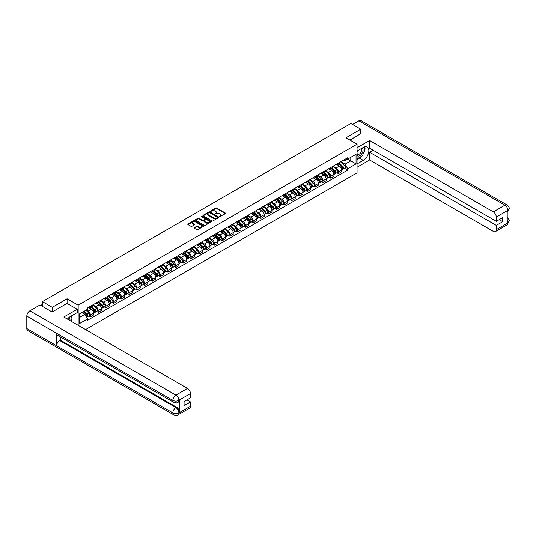 <?xml version="1.0" encoding="UTF-8"?>
<svg xmlns="http://www.w3.org/2000/svg" width="536" height="536" viewBox="0 0 536 536"><rect width="100%" height="100%" fill="white"/><g stroke="black" fill="none" stroke-linecap="round" stroke-linejoin="round"><path stroke-width="0.8" d="M219.606 216.645L225.468 213.656A0.69 0.395 0 0 0 225.468 213.094L216.691 208.022A0.69 0.395 0 0 0 215.72 208.022L210.541 211.017L210.541 211.412L211.894 211.023A2.204 1.273 0 0 1 215.01 211.023L215.747 211.445A2.204 1.273 0 0 1 216.39 212.343A2.204 1.273 0 0 1 215.747 213.248L215.07 214.025L216.423 213.643A2.204 1.273 0 0 1 219.546 213.643L220.276 214.065A2.204 1.273 0 0 1 220.926 214.963A2.204 1.273 0 0 1 220.276 215.867L219.606 216.645L219.606 216.249M194.313 227.673A0.69 0.395 0 0 0 194.313 228.236L196.779 229.656A0.69 0.395 0 0 0 197.75 229.656L203.506 226.339A0.69 0.395 0 0 0 203.506 225.777L194.729 220.705A0.69 0.395 0 0 0 193.751 220.705L188.002 224.028A0.69 0.395 0 0 0 188.002 224.591L190.97 226.306A0.69 0.395 0 0 0 191.948 226.306L194.414 224.886A0.69 0.395 0 0 0 194.414 224.323L192.933 223.472A1.843 1.065 0 0 1 192.397 222.721A1.843 1.065 0 0 1 193.536 221.737A1.843 1.065 0 0 1 195.546 221.964L201.322 225.301A1.843 1.065 0 0 1 201.864 226.058A1.843 1.065 0 0 1 200.725 227.043A1.843 1.065 0 0 1 198.715 226.808L197.75 226.252A0.69 0.395 0 0 0 196.779 226.252L194.313 227.673L194.313 228.236M78.162 305.172L67.087 298.78L52.287 307.322L42.398 301.621L350.886 123.514L360.775 129.223L345.968 137.765L357.05 144.164L78.162 305.172L78.162 325.305M211.941 220.906A0.69 0.395 0 0 0 212.913 220.906L218.668 217.583A0.69 0.395 0 0 0 218.668 217.02L209.891 211.955A0.69 0.395 0 0 0 208.919 211.955L203.164 215.271A0.69 0.395 0 0 0 203.164 215.834L211.941 220.906M201.677 216.752L211.077 221.964L205.335 225.281A0.69 0.395 0 0 1 204.357 225.281L195.58 220.216L195.58 219.653A0.69 0.395 0 0 0 195.58 220.216M195.58 219.653L198.045 218.232A0.69 0.395 0 0 1 199.017 218.232L202.581 220.283A0.69 0.395 0 0 0 203.553 220.283L205.188 219.345A0.69 0.395 0 0 0 205.188 218.782L201.482 216.638L202.166 216.243L211.09 221.395A0.69 0.395 0 0 1 211.09 221.958L211.09 221.395M85.566 329.58L357.05 172.84L357.05 144.164M52.287 307.322L52.287 311.912M42.398 301.621L42.398 306.378M360.775 133.806L360.775 129.223M338.417 163.091A3.229 1.863 60 0 1 337.754 164.545L341.03 162.649A3.229 1.863 -120 0 0 341.7 161.202M333.767 166.569L336.132 167.936A3.229 1.863 60 0 1 338.417 171.895L341.7 170.006A3.229 1.863 -120 0 0 339.415 166.046L337.064 164.693M341.7 170.006L341.7 171.755L338.417 173.644L336.849 172.739M337.754 164.545A3.229 1.863 60 0 1 336.159 164.398M338.417 171.895L338.417 173.644M330.672 167.567A3.229 1.863 60 0 1 330.002 169.014L333.278 167.125A3.229 1.863 -120 0 0 333.948 165.671M329.097 177.215L330.672 178.12L333.948 176.23L333.948 174.475A3.229 1.863 -120 0 0 331.663 170.522L329.318 169.168M330.002 169.014A3.229 1.863 60 0 1 328.407 168.874M326.015 171.044L328.387 172.411A3.229 1.863 60 0 1 330.672 176.371L330.672 178.12M322.92 172.043A3.229 1.863 60 0 1 322.25 173.49L325.533 171.6A3.229 1.863 -120 0 0 326.196 170.147M321.352 181.684L322.92 182.595L326.196 180.699L326.196 178.95A3.229 1.863 -120 0 0 323.911 174.997L321.567 173.637M322.25 173.49A3.229 1.863 60 0 1 320.662 173.342M318.27 175.52L320.635 176.887A3.229 1.863 60 0 1 322.92 180.846L322.92 182.595M315.168 176.512A3.229 1.863 60 0 1 314.505 177.965L317.781 176.069A3.229 1.863 -120 0 0 318.451 174.622M313.6 186.16L315.175 187.071L318.451 185.175L318.451 183.426A3.229 1.863 -120 0 0 316.166 179.466L313.821 178.113M314.505 177.965A3.229 1.863 60 0 1 312.91 177.818M310.518 179.995L312.883 181.362A3.229 1.863 60 0 1 315.175 185.322L315.175 187.071M307.423 180.987A3.229 1.863 60 0 1 306.753 182.441L310.029 180.545A3.229 1.863 -120 0 0 310.699 179.098M305.848 190.635L307.423 191.54L310.699 189.65L310.699 187.901A3.229 1.863 -120 0 0 308.414 183.942L306.069 182.588M306.753 182.441A3.229 1.863 60 0 1 305.165 182.294M302.766 184.471L305.138 185.838A3.229 1.863 60 0 1 307.423 189.791L307.423 191.54M299.671 185.463A3.229 1.863 60 0 1 299.001 186.91L302.284 185.02A3.229 1.863 -120 0 0 302.954 183.567M298.103 195.111L299.671 196.015L302.954 194.126L302.954 192.377A3.229 1.863 -120 0 0 300.669 188.417L298.317 187.064M299.001 186.91A3.229 1.863 60 0 1 297.413 186.769M295.021 188.94L297.386 190.307A3.229 1.863 60 0 1 299.671 194.267L299.671 196.015M291.926 189.938A3.229 1.863 60 0 1 291.256 191.386L294.532 189.496A3.229 1.863 -120 0 0 295.202 188.042M290.351 199.586L291.926 200.491L295.202 198.595L295.202 196.846A3.229 1.863 -120 0 0 292.917 192.893L290.572 191.533M291.256 191.386A3.229 1.863 60 0 1 289.661 191.238M287.269 193.416L289.641 194.782A3.229 1.863 60 0 1 291.926 198.742L291.926 200.491M284.174 194.414A3.229 1.863 60 0 1 283.504 195.861L286.78 193.965A3.229 1.863 -120 0 0 287.45 192.518M282.599 204.055L284.174 204.966L287.45 203.07L287.45 201.322A3.229 1.863 -120 0 0 285.165 197.362L282.82 196.009M283.504 195.861A3.229 1.863 60 0 1 281.916 195.714M279.517 197.891L281.889 199.258A3.229 1.863 60 0 1 284.174 203.218L284.174 204.966M276.422 198.883A3.229 1.863 60 0 1 275.752 200.337L279.035 198.441A3.229 1.863 -120 0 0 279.705 196.993M274.854 208.531L276.422 209.442L279.705 207.546L279.705 205.797A3.229 1.863 -120 0 0 277.42 201.838L275.069 200.484M275.752 200.337A3.229 1.863 60 0 1 274.164 200.189M271.772 202.367L274.137 203.734A3.229 1.863 60 0 1 276.422 207.687L276.422 209.442M268.677 203.358A3.229 1.863 60 0 1 268.007 204.812L271.283 202.916A3.229 1.863 -120 0 0 271.953 201.469M267.102 213.006L268.677 213.911L271.953 212.022L271.953 210.273A3.229 1.863 -120 0 0 269.668 206.313L267.323 204.96M268.007 204.812A3.229 1.863 60 0 1 266.412 204.665M264.02 206.836L266.392 208.209A3.229 1.863 60 0 1 268.677 212.162L268.677 213.911M260.925 207.834A3.229 1.863 60 0 1 260.255 209.281L263.531 207.392A3.229 1.863 -120 0 0 264.201 205.938M259.35 217.482L260.925 218.387L264.201 216.497L264.201 214.742A3.229 1.863 -120 0 0 261.916 210.789L259.571 209.435M260.255 209.281A3.229 1.863 60 0 1 258.667 209.141M256.275 211.311L258.64 212.678A3.229 1.863 60 0 1 260.925 216.638L260.925 218.387M253.173 212.31A3.229 1.863 60 0 1 252.503 213.757L255.786 211.867A3.229 1.863 -120 0 0 256.456 210.414M251.605 221.951L253.173 222.862L256.456 220.966L256.456 219.217A3.229 1.863 -120 0 0 254.171 215.264L251.82 213.904M252.503 213.757A3.229 1.863 60 0 1 250.915 213.609M248.523 215.787L250.888 217.154A3.229 1.863 60 0 1 253.173 221.113L253.173 222.862M245.428 216.779A3.229 1.863 60 0 1 244.758 218.232L248.034 216.336A3.229 1.863 -120 0 0 248.704 214.889M243.853 226.427L245.428 227.338L248.704 225.442L248.704 223.693A3.229 1.863 -120 0 0 246.419 219.733L244.074 218.38M244.758 218.232A3.229 1.863 60 0 1 243.163 218.085M240.771 220.263L243.143 221.629A3.229 1.863 60 0 1 245.428 225.589L245.428 227.338M237.676 221.254A3.229 1.863 60 0 1 237.006 222.708L240.289 220.812A3.229 1.863 -120 0 0 240.952 219.365M236.101 230.902L237.676 231.807L240.952 229.917L240.952 228.169A3.229 1.863 -120 0 0 238.667 224.209L236.322 222.855M237.006 222.708A3.229 1.863 60 0 1 235.418 222.561M233.026 224.738L235.391 226.105A3.229 1.863 60 0 1 237.676 230.058L237.676 231.807M229.924 225.73A3.229 1.863 60 0 1 229.261 227.177L232.537 225.288A3.229 1.863 -120 0 0 233.207 223.834M228.356 235.378L229.924 236.282L233.207 234.393L233.207 232.644A3.229 1.863 -120 0 0 230.922 228.684L228.571 227.331M229.261 227.177A3.229 1.863 60 0 1 227.666 227.036M225.274 229.207L227.639 230.574A3.229 1.863 60 0 1 229.924 234.534L229.924 236.282M222.179 230.205A3.229 1.863 60 0 1 221.509 231.653L224.785 229.763A3.229 1.863 -120 0 0 225.455 228.309M220.604 239.853L222.179 240.758L225.455 238.868L225.455 237.113A3.229 1.863 -120 0 0 223.17 233.16L220.825 231.8M221.509 231.653A3.229 1.863 60 0 1 219.914 231.512M217.522 233.683L219.894 235.049A3.229 1.863 60 0 1 222.179 239.009L222.179 240.758M214.427 234.681A3.229 1.863 60 0 1 213.757 236.128L217.04 234.239A3.229 1.863 -120 0 0 217.703 232.785M212.859 244.322L214.427 245.233L217.703 243.337L217.703 241.589A3.229 1.863 -120 0 0 215.418 237.629L213.073 236.275M213.757 236.128A3.229 1.863 60 0 1 212.169 235.981M209.777 238.158L212.142 239.525A3.229 1.863 60 0 1 214.427 243.485L214.427 245.233M206.675 239.15A3.229 1.863 60 0 1 206.012 240.604L209.288 238.708A3.229 1.863 -120 0 0 209.958 237.26M205.107 248.798L206.675 249.709L209.958 247.813L209.958 246.064A3.229 1.863 -120 0 0 207.673 242.105L205.328 240.751M206.012 240.604A3.229 1.863 60 0 1 204.417 240.456M202.025 242.634L204.39 244.001A3.229 1.863 60 0 1 206.675 247.954L206.675 249.709M198.93 243.625A3.229 1.863 60 0 1 198.26 245.079L201.536 243.183A3.229 1.863 -120 0 0 202.206 241.736M197.355 253.273L198.93 254.178L202.206 252.289L202.206 250.54A3.229 1.863 -120 0 0 199.921 246.58L197.576 245.227M198.26 245.079A3.229 1.863 60 0 1 196.672 244.932M194.273 247.103L196.645 248.476A3.229 1.863 60 0 1 198.93 252.429L198.93 254.178M191.178 248.101A3.229 1.863 60 0 1 190.508 249.548L193.791 247.659A3.229 1.863 -120 0 0 194.461 246.205M189.61 257.749L191.178 258.654L194.461 256.764L194.461 255.015A3.229 1.863 -120 0 0 192.169 251.056L189.824 249.702M190.508 249.548A3.229 1.863 60 0 1 188.92 249.408M186.528 251.578L188.893 252.945A3.229 1.863 60 0 1 191.178 256.905L191.178 258.654M183.433 252.577A3.229 1.863 60 0 1 182.763 254.024L186.039 252.134A3.229 1.863 -120 0 0 186.709 250.68M181.858 262.225L183.433 263.129L186.709 261.233L186.709 259.484A3.229 1.863 -120 0 0 184.424 255.531L182.079 254.171M182.763 254.024A3.229 1.863 60 0 1 181.168 253.876M178.776 256.054L181.141 257.421A3.229 1.863 60 0 1 183.433 261.38L183.433 263.129M175.681 257.046A3.229 1.863 60 0 1 175.011 258.499L178.287 256.603A3.229 1.863 -120 0 0 178.957 255.156M174.106 266.694L175.681 267.605L178.957 265.709L178.957 263.96A3.229 1.863 -120 0 0 176.672 260L174.327 258.647M175.011 258.499A3.229 1.863 60 0 1 173.423 258.352M171.024 260.53L173.396 261.896A3.229 1.863 60 0 1 175.681 265.856L175.681 267.605M167.929 261.521A3.229 1.863 60 0 1 167.259 262.975L170.542 261.079A3.229 1.863 -120 0 0 171.212 259.632M166.361 271.169L167.929 272.08L171.212 270.184L171.212 268.435A3.229 1.863 -120 0 0 168.927 264.476L166.575 263.122M167.259 262.975A3.229 1.863 60 0 1 165.671 262.828M163.279 265.005L165.644 266.372A3.229 1.863 60 0 1 167.929 270.325L167.929 272.08M160.184 265.997A3.229 1.863 60 0 1 159.514 267.451L162.79 265.555A3.229 1.863 -120 0 0 163.46 264.101M158.609 275.645L160.184 276.549L163.46 274.66L163.46 272.911A3.229 1.863 -120 0 0 161.175 268.951L158.83 267.598M159.514 267.451A3.229 1.863 60 0 1 157.919 267.303M155.527 269.474L157.899 270.841A3.229 1.863 60 0 1 160.184 274.8L160.184 276.549M152.432 270.472A3.229 1.863 60 0 1 151.762 271.92L155.038 270.03A3.229 1.863 -120 0 0 155.708 268.576M150.857 280.12L152.432 281.025L155.708 279.135L155.708 277.38A3.229 1.863 -120 0 0 153.423 273.427L151.078 272.067M151.762 271.92A3.229 1.863 60 0 1 150.174 271.779M147.775 273.95L150.147 275.316A3.229 1.863 60 0 1 152.432 279.276L152.432 281.025M144.68 274.948A3.229 1.863 60 0 1 144.01 276.395L147.293 274.506A3.229 1.863 -120 0 0 147.963 273.052M143.112 284.589L144.68 285.5L147.963 283.604L147.963 281.856A3.229 1.863 -120 0 0 145.678 277.896L143.326 276.543M144.01 276.395A3.229 1.863 60 0 1 142.422 276.248M140.03 278.425L142.395 279.792A3.229 1.863 60 0 1 144.68 283.752L144.68 285.5M136.935 279.417A3.229 1.863 60 0 1 136.265 280.871L139.541 278.975A3.229 1.863 -120 0 0 140.211 277.527M135.36 289.065L136.935 289.976L140.211 288.08L140.211 286.331A3.229 1.863 -120 0 0 137.926 282.372L135.581 281.018M136.265 280.871A3.229 1.863 60 0 1 134.67 280.723M132.278 282.901L134.65 284.268A3.229 1.863 60 0 1 136.935 288.227L136.935 289.976M129.183 283.892A3.229 1.863 60 0 1 128.513 285.346L131.796 283.45A3.229 1.863 -120 0 0 132.459 282.003M127.608 293.54L129.183 294.445L132.459 292.555L132.459 290.807A3.229 1.863 -120 0 0 130.174 286.847L127.829 285.494M128.513 285.346A3.229 1.863 60 0 1 126.925 285.199M124.533 287.376L126.898 288.743A3.229 1.863 60 0 1 129.183 292.696L129.183 294.445M121.431 288.368A3.229 1.863 60 0 1 120.768 289.815L124.044 287.926A3.229 1.863 -120 0 0 124.714 286.472M119.863 298.016L121.431 298.921L124.714 297.031L124.714 295.282A3.229 1.863 -120 0 0 122.429 291.323L120.077 289.969M120.768 289.815A3.229 1.863 60 0 1 119.173 289.675M116.781 291.845L119.146 293.212A3.229 1.863 60 0 1 121.431 297.172L121.431 298.921M113.686 292.844A3.229 1.863 60 0 1 113.016 294.291L116.292 292.401A3.229 1.863 -120 0 0 116.962 290.947M112.111 302.492L113.686 303.396L116.962 301.5L116.962 299.751A3.229 1.863 -120 0 0 114.677 295.798L112.332 294.438M113.016 294.291A3.229 1.863 60 0 1 111.421 294.143M109.029 296.321L111.401 297.688A3.229 1.863 60 0 1 113.686 301.647L113.686 303.396M105.934 297.312A3.229 1.863 60 0 1 105.264 298.766L108.547 296.87A3.229 1.863 -120 0 0 109.21 295.423M104.359 306.961L105.934 307.872L109.21 305.976L109.21 304.227A3.229 1.863 -120 0 0 106.925 300.267L104.58 298.914M105.264 298.766A3.229 1.863 60 0 1 103.676 298.619M101.284 300.797L103.649 302.163A3.229 1.863 60 0 1 105.934 306.123L105.934 307.872M98.182 301.788A3.229 1.863 60 0 1 97.519 303.242L100.795 301.346A3.229 1.863 -120 0 0 101.465 299.899M96.614 311.436L98.182 312.347L101.465 310.451L101.465 308.703A3.229 1.863 -120 0 0 99.18 304.743L96.828 303.389M97.519 303.242A3.229 1.863 60 0 1 95.924 303.095M93.532 305.272L95.897 306.639A3.229 1.863 60 0 1 98.182 310.592L98.182 312.347M90.437 306.264A3.229 1.863 60 0 1 89.767 307.718L93.043 305.822A3.229 1.863 -120 0 0 93.713 304.374M88.862 315.912L90.437 316.816L93.713 314.927L93.713 313.178A3.229 1.863 -120 0 0 91.428 309.218L89.083 307.865M89.767 307.718A3.229 1.863 60 0 1 88.172 307.57M86.263 310.022L88.152 311.108A3.229 1.863 60 0 1 90.437 315.067L90.437 316.816M343.911 159.922L345.077 160.599L356.058 154.261L350.792 157.296L350.792 160.854L345.077 164.15L341.519 162.1M79.161 317.68L84.869 314.377L87.502 318.94L79.161 323.757L79.161 314.123L87.502 309.305L87.502 307.959L347.71 157.731L347.71 159.078L356.058 163.895L347.71 168.713L345.077 164.15M356.058 154.261L356.058 163.895M87.502 318.94L87.502 320.287L347.71 170.059L347.71 168.713M67.087 298.78L67.087 303.423M84.869 314.377L81.794 312.602M344.594 168.264L347.71 170.059M219.8 216.712L220.276 216.437A2.204 1.273 0 0 0 220.926 215.539L220.926 214.963M216.39 212.343L216.39 212.919A2.204 1.273 0 0 1 215.747 213.817L215.264 214.099M225.468 213.094L225.468 213.656L216.691 208.598A0.69 0.395 0 0 0 215.72 208.598L210.728 211.479M218.668 217.02L218.668 217.583L209.891 212.524A0.69 0.395 0 0 0 208.919 212.524L203.171 215.84L203.164 215.271M217.449 217.495L209.744 212.658L208.357 213.067A2.204 1.273 0 0 0 207.713 213.965A2.204 1.273 0 0 0 208.357 214.862L213.623 217.904A2.204 1.273 0 0 0 216.745 217.904L217.449 217.495L217.449 218.072L217.449 217.676M207.713 213.965L207.713 214.541A2.204 1.273 0 0 0 208.357 215.439L208.357 214.862M217.449 218.072L216.745 218.48A2.204 1.273 0 0 1 213.623 218.48L208.357 215.439M195.593 220.222L198.045 218.802L198.045 218.232M205.389 219.063L205.389 219.633A0.69 0.395 0 0 1 205.188 219.914L203.553 220.859A0.69 0.395 0 0 1 202.581 220.859L199.017 218.802A0.69 0.395 0 0 0 198.045 218.802M206.273 222.42A1.843 1.065 0 0 0 208.283 222.648A1.843 1.065 0 0 0 209.422 221.663A1.843 1.065 0 0 0 208.879 220.912L206.842 219.733A0.69 0.395 0 0 0 205.871 219.733L204.236 220.678A0.69 0.395 0 0 0 204.236 221.241L206.273 222.42L206.273 222.989A1.843 1.065 0 0 0 208.283 223.224A1.843 1.065 0 0 0 209.422 222.239L209.422 221.663M204.035 220.959L204.035 221.535A0.69 0.395 0 0 0 204.236 221.817L204.236 221.241M206.273 222.989L204.236 221.817M201.864 226.058L201.864 226.628A1.843 1.065 0 0 1 200.725 227.612A1.843 1.065 0 0 1 198.715 227.385L197.75 226.829A0.69 0.395 0 0 0 196.779 226.829L194.32 228.242M192.397 222.721L192.397 223.291A1.843 1.065 0 0 0 192.933 224.048L192.933 223.472M194.414 224.323L194.414 224.886L192.933 224.048M203.492 226.339L194.729 221.281A0.69 0.395 0 0 0 193.751 221.281L188.009 224.597L188.002 224.028M338.839 163.916L341.888 166.924A1.755 1.012 60 0 1 342.35 169.557L341.7 169.939M339.449 164.519L340.742 165.262M339.174 163.721L342.517 167.018A0.844 0.489 60 0 1 342.739 168.284A0.844 0.489 60 0 1 342.665 168.311M339.683 163.426L342.732 166.441A1.755 1.012 60 0 1 343.201 169.075A1.755 1.012 60 0 1 342.665 169.128M341.392 162.314L344.521 165.41A1.755 1.012 60 0 1 344.983 168.043L343.201 169.075M331.087 168.391L334.142 171.399A1.755 1.012 60 0 1 334.605 174.032L333.948 174.414M331.697 168.987L332.99 169.738M331.429 168.197L334.772 171.493A0.844 0.489 60 0 1 334.993 172.753A0.844 0.489 60 0 1 334.913 172.786M331.931 167.902L334.987 170.91A1.755 1.012 60 0 1 335.449 173.543A1.755 1.012 60 0 1 334.92 173.604M333.64 166.79L336.776 169.879A1.755 1.012 60 0 1 337.238 172.512L335.449 173.543M323.335 172.86L326.391 175.875A1.755 1.012 60 0 1 326.853 178.508L326.196 178.89M323.945 173.463L325.238 174.213M323.677 172.666L327.02 175.969A0.844 0.489 60 0 1 327.241 177.228A0.844 0.489 60 0 1 327.168 177.262M324.18 172.378L327.235 175.386A1.755 1.012 60 0 1 327.697 178.019A1.755 1.012 60 0 1 327.168 178.079M325.888 171.265L329.024 174.354A1.755 1.012 60 0 1 329.486 176.987L327.697 178.019M361.525 156.291A7.906 4.563 120 0 1 359.334 158.073L363.261 160.338A7.906 4.563 120 0 0 368.42 153.376A7.906 4.563 120 0 0 367.207 147.038A7.906 4.563 120 0 0 363.261 147.434L357.05 151.018M363.261 160.338L357.05 163.922M357.05 167.219L369.619 159.963L369.619 152.251L496.289 225.388L496.289 229.656L507.961 222.862L507.224 223.204L507.224 210.876L507.894 210.34L496.289 217.04A4.214 2.432 -120 0 0 493.308 211.874L504.912 205.181L358.859 120.861L352.581 124.486M373.143 150.214L369.619 152.251M499.17 219.646L502.701 221.683L502.701 217.616L496.289 221.314L369.619 148.177L369.619 140.466L493.308 211.874M357.05 147.722L369.619 140.466M369.619 159.963L493.308 231.378A4.214 2.432 -120 0 0 495.418 231.585A4.214 2.432 -120 0 0 496.289 229.656M358.859 120.861A4.322 2.492 -60 0 1 361.023 120.647L507.069 204.966A4.322 2.492 -60 0 0 504.912 205.181A4.214 2.432 60 0 1 507.894 210.34M496.289 221.314L496.289 217.04M502.701 221.683L496.289 225.388M360.775 133.638L349.948 140.064M363.093 154.221A7.906 4.563 120 0 0 364.795 149.839M364.922 148.425A7.906 4.563 120 0 0 364.728 146.81M359.334 158.073L357.05 159.393M507.224 220.256L507.894 222.822M507.069 217.442C508.765 218.969 509.475 220.182 509.2 221.1L507.967 222.855M507.069 204.966C508.765 206.481 509.475 207.707 509.2 208.651L507.967 210.387M77.224 309.279L63.811 317.017L187.506 388.433A4.214 2.432 60 0 1 190.481 393.598L178.883 400.292L178.012 402.368C177.302 403.085 175.882 403.085 173.744 402.368L57.499 335.261A4.322 2.492 -60 0 1 56.608 333.312L26.8 316.099A4.322 2.492 -60 0 1 29.855 310.813L39.965 304.971L52.133 311.999L67.04 303.396L77.224 309.279L77.224 312.575L70.169 316.649A7.906 4.563 120 0 0 67.402 319.094M71.636 321.54L73.298 322.498M71.804 321.439L71.804 318.786M71.804 317.6L71.804 315.697M190.481 393.598L190.481 397.866L184.076 401.571L184.076 405.645L190.481 401.94L190.481 406.214A4.214 2.432 60 0 1 189.61 408.144L178.012 414.844A4.214 2.432 -120 0 0 178.883 412.914L190.481 406.214M178.012 414.844C177.336 415.554 175.915 415.561 173.744 414.844L27.698 330.524A4.322 2.492 -60 0 1 26.8 328.548L56.608 345.76A4.322 2.492 -60 0 1 59.663 340.494L175.902 407.608L176.572 407.219A4.214 2.432 60 0 1 179.553 412.385L179.553 400.05A4.214 2.432 60 0 1 178.682 401.98L178.012 402.368M26.8 316.099L26.8 328.548M173.744 402.368A4.322 2.492 -60 0 1 172.847 400.419L56.608 333.312L56.608 345.76L172.847 412.867C174.83 413.826 176.82 413.826 178.81 412.867L178.883 412.914M190.481 401.94L186.957 399.903M60.334 336.896L60.334 340.105L176.572 407.219M60.334 340.105L59.663 340.494M29.855 310.813L175.902 395.133A4.322 2.492 -60 0 0 172.847 400.419C174.837 401.377 176.826 401.37 178.803 400.399M357.05 155.406A4.569 2.64 120 0 0 360.681 155.011A4.569 2.64 120 0 0 363.06 150.04A4.569 2.64 120 0 0 362.229 148.023M357.432 150.797A4.569 2.64 120 0 0 357.05 151.621M357.05 153.149A3.129 1.802 120 0 0 357.68 154.274A3.129 1.802 120 0 0 360.092 153.437A3.129 1.802 120 0 0 361.452 150.288A3.129 1.802 120 0 0 360.808 148.861A3.129 1.802 120 0 0 360.795 148.854M357.686 150.65A3.129 1.802 120 0 0 357.05 152.519M363.971 147.072L365.197 148.807L362.51 155.721L357.15 158.817M69.814 320.488A4.569 2.64 120 0 0 69.968 319.255A4.569 2.64 120 0 0 69.211 317.292M68.36 319.644A3.129 1.802 120 0 0 68.36 319.503A3.129 1.802 120 0 0 68.038 318.364M70.853 316.247L72.105 318.022L70.906 321.118M315.59 177.336L318.639 180.351A1.755 1.012 60 0 1 319.108 182.984L318.451 183.359M316.2 177.939L317.493 178.682M315.925 177.141L319.268 180.438A0.844 0.489 60 0 1 319.49 181.704A0.844 0.489 60 0 1 319.416 181.738M316.434 176.853L319.483 179.862A1.755 1.012 60 0 1 319.952 182.495A1.755 1.012 60 0 1 319.416 182.548M318.143 175.741L321.272 178.83A1.755 1.012 60 0 1 321.741 181.463L319.952 182.495M307.838 181.811L310.893 184.826A1.755 1.012 60 0 1 311.356 187.459L310.699 187.835M308.448 182.414L309.741 183.158M308.18 181.617L311.523 184.913A0.844 0.489 60 0 1 311.744 186.18A0.844 0.489 60 0 1 311.664 186.206M308.682 181.322L311.738 184.337A1.755 1.012 60 0 1 312.2 186.97A1.755 1.012 60 0 1 311.671 187.024M310.391 180.21L313.526 183.305A1.755 1.012 60 0 1 313.989 185.938L312.2 186.97M300.086 186.287L303.142 189.295A1.755 1.012 60 0 1 303.604 191.928L302.947 192.31M300.696 186.883L301.989 187.634M300.428 186.093L303.771 189.389A0.844 0.489 60 0 1 303.992 190.655A0.844 0.489 60 0 1 303.919 190.682M300.937 185.798L303.986 188.813A1.755 1.012 60 0 1 304.448 191.446A1.755 1.012 60 0 1 303.919 191.499M302.639 184.685L305.775 187.774A1.755 1.012 60 0 1 306.237 190.414L304.448 191.446M292.341 190.762L295.39 193.771A1.755 1.012 60 0 1 295.859 196.404L295.202 196.786M292.951 191.359L294.244 192.109M292.676 190.561L296.019 193.865A0.844 0.489 60 0 1 296.247 195.124A0.844 0.489 60 0 1 296.167 195.158M293.185 190.273L296.24 193.282A1.755 1.012 60 0 1 296.703 195.915A1.755 1.012 60 0 1 296.174 195.975M294.894 189.161L298.023 192.25A1.755 1.012 60 0 1 298.492 194.883L296.703 195.915M284.589 195.231L287.644 198.246A1.755 1.012 60 0 1 288.107 200.879L287.45 201.255M285.199 195.834L286.492 196.585M284.931 195.037L288.274 198.333A0.844 0.489 60 0 1 288.495 199.6A0.844 0.489 60 0 1 288.415 199.633M285.433 194.749L288.489 197.757A1.755 1.012 60 0 1 288.951 200.39A1.755 1.012 60 0 1 288.422 200.451M287.142 193.637L290.278 196.725A1.755 1.012 60 0 1 290.74 199.359L288.951 200.39M276.844 199.707L279.893 202.722A1.755 1.012 60 0 1 280.355 205.355L279.705 205.73M277.447 200.31L278.747 201.054M277.179 199.513L280.522 202.809A0.844 0.489 60 0 1 280.743 204.075A0.844 0.489 60 0 1 280.67 204.102M277.688 199.218L280.737 202.233A1.755 1.012 60 0 1 281.199 204.866A1.755 1.012 60 0 1 280.67 204.92M279.397 198.112L282.526 201.201A1.755 1.012 60 0 1 282.988 203.834L281.199 204.866M269.092 204.183L272.147 207.191A1.755 1.012 60 0 1 272.61 209.831L271.953 210.206M269.702 204.785L270.995 205.529M269.427 203.988L272.77 207.285A0.844 0.489 60 0 1 272.998 208.551A0.844 0.489 60 0 1 272.918 208.578M269.936 203.693L272.992 206.708A1.755 1.012 60 0 1 273.454 209.341A1.755 1.012 60 0 1 272.925 209.395M271.645 202.581L274.78 205.677A1.755 1.012 60 0 1 275.243 208.31L273.454 209.341M261.34 208.658L264.395 211.666A1.755 1.012 60 0 1 264.858 214.3L264.201 214.681M261.95 209.254L263.243 210.005M261.682 208.464L265.025 211.76A0.844 0.489 60 0 1 265.246 213.02A0.844 0.489 60 0 1 265.166 213.053M262.184 208.169L265.24 211.184A1.755 1.012 60 0 1 265.702 213.817A1.755 1.012 60 0 1 265.173 213.871M263.893 207.057L267.029 210.145A1.755 1.012 60 0 1 267.491 212.779L265.702 213.817M253.595 213.134L256.644 216.142A1.755 1.012 60 0 1 257.106 218.775L256.456 219.157M254.198 213.73L255.498 214.48M253.93 212.933L257.273 216.236A0.844 0.489 60 0 1 257.494 217.495A0.844 0.489 60 0 1 257.421 217.529M254.439 212.645L257.488 215.653A1.755 1.012 60 0 1 257.95 218.286A1.755 1.012 60 0 1 257.421 218.346M256.148 211.532L259.277 214.621A1.755 1.012 60 0 1 259.739 217.254L257.95 218.286M245.843 217.603L248.898 220.618A1.755 1.012 60 0 1 249.361 223.251L248.704 223.626M246.453 218.206L247.746 218.949M246.178 217.408L249.521 220.705A0.844 0.489 60 0 1 249.749 221.971A0.844 0.489 60 0 1 249.669 222.005M246.687 217.12L249.743 220.129A1.755 1.012 60 0 1 250.205 222.762A1.755 1.012 60 0 1 249.675 222.822M248.396 216.008L251.531 219.097A1.755 1.012 60 0 1 251.994 221.73L250.205 222.762M238.091 222.078L241.146 225.093A1.755 1.012 60 0 1 241.609 227.726L240.952 228.102M238.701 222.681L239.994 223.425M238.433 221.884L241.776 225.18A0.844 0.489 60 0 1 241.997 226.447A0.844 0.489 60 0 1 241.924 226.473M238.935 221.589L241.991 224.604A1.755 1.012 60 0 1 242.453 227.237A1.755 1.012 60 0 1 241.924 227.291M240.644 220.477L243.78 223.572A1.755 1.012 60 0 1 244.242 226.205L242.453 227.237M230.346 226.554L233.395 229.562A1.755 1.012 60 0 1 233.857 232.195L233.207 232.577M230.956 227.157L232.249 227.9M230.681 226.36L234.024 229.656A0.844 0.489 60 0 1 234.245 230.922A0.844 0.489 60 0 1 234.172 230.949M231.19 226.065L234.239 229.08A1.755 1.012 60 0 1 234.708 231.713A1.755 1.012 60 0 1 234.172 231.766M232.899 224.953L236.028 228.048A1.755 1.012 60 0 1 236.49 230.681L234.708 231.713M222.594 231.029L225.649 234.038A1.755 1.012 60 0 1 226.112 236.671L225.455 237.053M223.204 231.626L224.497 232.376M222.936 230.828L226.279 234.132A0.844 0.489 60 0 1 226.5 235.391A0.844 0.489 60 0 1 226.42 235.425M223.438 230.54L226.494 233.549A1.755 1.012 60 0 1 226.956 236.182A1.755 1.012 60 0 1 226.427 236.242M225.147 229.428L228.282 232.517A1.755 1.012 60 0 1 228.745 235.15L226.956 236.182M214.842 235.498L217.897 238.513A1.755 1.012 60 0 1 218.36 241.146L217.703 241.522M215.452 236.101L216.745 236.852M215.184 235.304L218.527 238.607A0.844 0.489 60 0 1 218.748 239.867A0.844 0.489 60 0 1 218.675 239.9M215.686 235.016L218.742 238.024A1.755 1.012 60 0 1 219.204 240.657A1.755 1.012 60 0 1 218.675 240.718M217.395 233.904L220.53 236.992A1.755 1.012 60 0 1 220.993 239.625L219.204 240.657M207.097 239.974L210.145 242.989A1.755 1.012 60 0 1 210.615 245.622L209.958 245.997M207.707 240.577L209 241.321M207.432 239.78L210.775 243.076A0.844 0.489 60 0 1 210.996 244.342A0.844 0.489 60 0 1 210.923 244.376M207.941 239.485L210.99 242.5A1.755 1.012 60 0 1 211.459 245.133A1.755 1.012 60 0 1 210.923 245.186M209.65 238.379L212.779 241.468A1.755 1.012 60 0 1 213.248 244.101L211.459 245.133M199.345 244.45L202.4 247.465A1.755 1.012 60 0 1 202.863 250.098L202.206 250.473M199.955 245.053L201.248 245.796M199.687 244.255L203.03 247.552A0.844 0.489 60 0 1 203.251 248.818A0.844 0.489 60 0 1 203.171 248.845M200.189 243.96L203.245 246.975A1.755 1.012 60 0 1 203.707 249.609A1.755 1.012 60 0 1 203.178 249.662M201.898 242.848L205.033 245.944A1.755 1.012 60 0 1 205.496 248.577L203.707 249.609M191.593 248.925L194.648 251.933A1.755 1.012 60 0 1 195.111 254.567L194.454 254.948M192.203 249.521L193.496 250.272M191.935 248.731L195.278 252.027A0.844 0.489 60 0 1 195.499 253.294A0.844 0.489 60 0 1 195.426 253.32M192.437 248.436L195.493 251.451A1.755 1.012 60 0 1 195.955 254.084A1.755 1.012 60 0 1 195.426 254.138M194.146 247.324L197.281 250.413A1.755 1.012 60 0 1 197.744 253.046L195.955 254.084M183.848 253.401L186.897 256.409A1.755 1.012 60 0 1 187.365 259.042L186.709 259.424M184.458 253.997L185.751 254.747M184.183 253.2L187.526 256.503A0.844 0.489 60 0 1 187.747 257.762A0.844 0.489 60 0 1 187.674 257.796M184.692 252.912L187.741 255.92A1.755 1.012 60 0 1 188.21 258.553A1.755 1.012 60 0 1 187.674 258.613M186.401 251.799L189.53 254.888A1.755 1.012 60 0 1 189.999 257.521L188.21 258.553M176.096 257.87L179.151 260.885A1.755 1.012 60 0 1 179.614 263.518L178.957 263.893M176.706 258.473L177.999 259.223M176.438 257.675L179.781 260.972A0.844 0.489 60 0 1 180.002 262.238A0.844 0.489 60 0 1 179.922 262.272M176.94 257.387L179.995 260.396A1.755 1.012 60 0 1 180.458 263.029A1.755 1.012 60 0 1 179.929 263.089M178.649 256.275L181.784 259.364A1.755 1.012 60 0 1 182.247 261.997L180.458 263.029M168.351 262.345L171.399 265.36A1.755 1.012 60 0 1 171.862 267.993L171.212 268.369M168.954 262.948L170.254 263.692M168.686 262.151L172.029 265.447A0.844 0.489 60 0 1 172.25 266.714A0.844 0.489 60 0 1 172.177 266.74M169.195 261.856L172.244 264.871A1.755 1.012 60 0 1 172.706 267.504A1.755 1.012 60 0 1 172.177 267.558M170.904 260.744L174.032 263.839A1.755 1.012 60 0 1 174.495 266.472L172.706 267.504M160.599 266.821L163.654 269.829A1.755 1.012 60 0 1 164.117 272.462L163.46 272.844M161.209 267.424L162.502 268.168M160.934 266.627L164.277 269.923A0.844 0.489 60 0 1 164.505 271.189A0.844 0.489 60 0 1 164.425 271.216M161.443 266.332L164.498 269.347A1.755 1.012 60 0 1 164.961 271.98A1.755 1.012 60 0 1 164.431 272.033M163.152 265.22L166.281 268.315A1.755 1.012 60 0 1 166.75 270.948L164.961 271.98M152.847 271.296L155.902 274.305A1.755 1.012 60 0 1 156.365 276.938L155.708 277.32M153.457 271.893L154.75 272.643M153.189 271.102L156.532 274.399A0.844 0.489 60 0 1 156.753 275.658A0.844 0.489 60 0 1 156.673 275.692M153.691 270.807L156.746 273.816A1.755 1.012 60 0 1 157.209 276.449A1.755 1.012 60 0 1 156.68 276.509M155.4 269.695L158.535 272.784A1.755 1.012 60 0 1 158.998 275.417L157.209 276.449M145.102 275.765L148.15 278.78A1.755 1.012 60 0 1 148.613 281.413L147.963 281.789M145.705 276.368L147.005 277.119M145.437 275.571L148.78 278.874A0.844 0.489 60 0 1 149.001 280.134A0.844 0.489 60 0 1 148.928 280.167M145.946 275.283L148.995 278.291A1.755 1.012 60 0 1 149.457 280.924A1.755 1.012 60 0 1 148.928 280.985M147.655 274.171L150.784 277.259A1.755 1.012 60 0 1 151.246 279.893L149.457 280.924M137.35 280.241L140.405 283.256A1.755 1.012 60 0 1 140.868 285.889L140.211 286.264M137.96 280.844L139.253 281.588M137.685 280.047L141.028 283.343A0.844 0.489 60 0 1 141.256 284.609A0.844 0.489 60 0 1 141.176 284.643M138.194 279.759L141.249 282.767A1.755 1.012 60 0 1 141.712 285.4A1.755 1.012 60 0 1 141.182 285.454M139.903 278.646L143.038 281.735A1.755 1.012 60 0 1 143.501 284.368L141.712 285.4M129.598 284.716L132.653 287.731A1.755 1.012 60 0 1 133.116 290.365L132.459 290.74M130.208 285.32L131.501 286.063M129.94 284.522L133.283 287.819A0.844 0.489 60 0 1 133.504 289.085A0.844 0.489 60 0 1 133.431 289.112M130.442 284.227L133.498 287.242A1.755 1.012 60 0 1 133.96 289.875A1.755 1.012 60 0 1 133.431 289.929M132.151 283.115L135.286 286.211A1.755 1.012 60 0 1 135.749 288.844L133.96 289.875M121.853 289.192L124.901 292.2A1.755 1.012 60 0 1 125.364 294.834L124.714 295.215M122.463 289.788L123.756 290.539M122.188 288.998L125.531 292.294A0.844 0.489 60 0 1 125.752 293.56A0.844 0.489 60 0 1 125.679 293.587M122.697 288.703L125.746 291.718A1.755 1.012 60 0 1 126.215 294.351A1.755 1.012 60 0 1 125.679 294.405M124.406 287.591L127.535 290.68A1.755 1.012 60 0 1 127.997 293.319L126.215 294.351M114.101 293.668L117.156 296.676A1.755 1.012 60 0 1 117.619 299.309L116.962 299.691M114.711 294.264L116.004 295.014M114.443 293.467L117.786 296.77A0.844 0.489 60 0 1 118.007 298.029A0.844 0.489 60 0 1 117.927 298.063M114.945 293.179L118 296.187A1.755 1.012 60 0 1 118.463 298.82A1.755 1.012 60 0 1 117.933 298.88M116.654 292.066L119.789 295.155A1.755 1.012 60 0 1 120.252 297.788L118.463 298.82M106.349 298.137L109.404 301.152A1.755 1.012 60 0 1 109.867 303.785L109.21 304.16M106.959 298.74L108.252 299.49M106.691 297.942L110.034 301.239A0.844 0.489 60 0 1 110.255 302.505A0.844 0.489 60 0 1 110.181 302.538M107.193 297.654L110.249 300.663A1.755 1.012 60 0 1 110.711 303.296A1.755 1.012 60 0 1 110.181 303.356M108.902 296.542L112.037 299.631A1.755 1.012 60 0 1 112.5 302.264L110.711 303.296M98.604 302.612L101.652 305.627A1.755 1.012 60 0 1 102.121 308.26L101.465 308.635M99.214 303.215L100.507 303.959M98.939 302.418L102.282 305.714A0.844 0.489 60 0 1 102.503 306.981A0.844 0.489 60 0 1 102.43 307.007M99.448 302.123L102.497 305.138A1.755 1.012 60 0 1 102.966 307.771A1.755 1.012 60 0 1 102.43 307.825M101.157 301.018L104.286 304.106A1.755 1.012 60 0 1 104.748 306.739L102.966 307.771M90.852 307.088L93.907 310.096A1.755 1.012 60 0 1 94.37 312.736L93.713 313.111M91.462 307.691L92.755 308.435M91.194 306.894L94.537 310.19A0.844 0.489 60 0 1 94.758 311.456A0.844 0.489 60 0 1 94.678 311.483M91.696 306.599L94.751 309.614A1.755 1.012 60 0 1 95.214 312.247A1.755 1.012 60 0 1 94.684 312.3M93.405 305.487L96.54 308.582A1.755 1.012 60 0 1 97.003 311.215L95.214 312.247M83.288 311.738L86.155 314.572A1.755 1.012 60 0 1 86.618 317.205L86.531 317.258M83.71 312.16L85.003 312.91M83.623 311.543L86.785 314.666A0.844 0.489 60 0 1 87.006 315.925A0.844 0.489 60 0 1 86.933 315.959M84.132 311.255L86.999 314.089A1.755 1.012 60 0 1 87.462 316.722A1.755 1.012 60 0 1 86.933 316.776M85.914 310.223L88.788 313.051A1.755 1.012 60 0 1 89.251 315.684L87.462 316.722M98.182 310.592L101.465 308.703M105.934 306.123L109.21 304.227M113.686 301.647L116.962 299.751M121.431 297.172L124.714 295.282M129.183 292.696L132.459 290.807M136.935 288.227L140.211 286.331M144.68 283.752L147.963 281.856M152.432 279.276L155.708 277.38M160.184 274.8L163.46 272.911M167.929 270.325L171.212 268.435M175.681 265.856L178.957 263.96M183.433 261.38L186.709 259.484M191.178 256.905L194.461 255.015M198.93 252.429L202.206 250.54M206.675 247.954L209.958 246.064M214.427 243.485L217.703 241.589M222.179 239.009L225.455 237.113M229.924 234.534L233.207 232.644M237.676 230.058L240.952 228.169M245.428 225.589L248.704 223.693M253.173 221.113L256.456 219.217M260.925 216.638L264.201 214.742M268.677 212.162L271.953 210.273M276.422 207.687L279.705 205.797M284.174 203.218L287.45 201.322M291.926 198.742L295.202 196.846M299.671 194.267L302.954 192.377M307.423 189.791L310.699 187.901M315.175 185.322L318.451 183.426M322.92 180.846L326.196 178.95M330.672 176.371L333.948 174.475M90.437 315.067L93.713 313.178M88.152 311.108L91.428 309.218M95.897 306.639L99.18 304.743M103.649 302.163L106.925 300.267M111.401 297.688L114.677 295.798M119.146 293.212L122.429 291.323M126.898 288.743L130.174 286.847M134.65 284.268L137.926 282.372M142.395 279.792L145.678 277.896M150.147 275.316L153.423 273.427M157.899 270.841L161.175 268.951M165.644 266.372L168.927 264.476M173.396 261.896L176.672 260M181.141 257.421L184.424 255.531M188.893 252.945L192.169 251.056M196.645 248.476L199.921 246.58M204.39 244.001L207.673 242.105M212.142 239.525L215.418 237.629M219.894 235.049L223.17 233.16M227.639 230.574L230.922 228.684M235.391 226.105L238.667 224.209M243.143 221.629L246.419 219.733M250.888 217.154L254.171 215.264M258.64 212.678L261.916 210.789M266.392 208.209L269.668 206.313M274.137 203.734L277.42 201.838M281.889 199.258L285.165 197.362M289.641 194.782L292.917 192.893M297.386 190.307L300.669 188.417M305.138 185.838L308.414 183.942M312.883 181.362L316.166 179.466M320.635 176.887L323.911 174.997M328.387 172.411L331.663 170.522M336.132 167.936L339.415 166.046M42.398 304.917L41.131 305.647M220.276 216.437L220.276 215.867M215.07 214.025L215.07 213.636M215.747 213.817L215.747 213.248M210.541 211.412L210.541 211.017M215.72 208.598L215.72 208.022M216.691 208.598L216.691 208.022M208.919 212.524L208.919 211.955M209.891 212.524L209.891 211.955M213.623 218.48L213.623 217.904M216.745 218.48L216.745 217.904M199.017 218.802L199.017 218.232M202.581 220.859L202.581 220.283M203.553 220.859L203.553 220.283M205.188 219.914L205.188 219.345M202.166 216.819L202.166 216.243M196.779 226.829L196.779 226.252M197.75 226.829L197.75 226.252M198.715 227.385L198.715 226.808M193.751 221.281L193.751 220.705M194.729 221.281L194.729 220.705M203.506 226.339L203.506 225.777M341.888 166.924L340.883 167.507M344.521 165.41L342.732 166.441M334.142 171.399L333.131 171.982M336.776 169.879L334.987 170.91M326.391 175.875L325.379 176.458M329.024 174.354L327.235 175.386M509.2 221.113L507.016 224.892A4.214 2.432 -120 0 0 507.894 222.963M507.224 212.276L507.894 210.487M179.553 412.385L178.816 412.867M178.883 400.439L179.553 400.05M178.883 400.292A4.214 2.432 60 0 0 175.902 395.133L187.506 388.433M173.744 414.844A4.322 2.492 -60 0 1 172.847 412.867A4.322 2.492 -60 0 1 175.902 407.608C177.697 408.807 178.689 410.529 178.883 412.767M318.639 180.351L317.634 180.934M321.272 178.83L319.483 179.862M310.893 184.826L309.882 185.409M313.526 183.305L311.738 184.337M303.142 189.295L302.137 189.878M305.775 187.774L303.986 188.813M295.39 193.771L294.385 194.354M298.023 192.25L296.24 193.282M287.644 198.246L286.633 198.829M290.278 196.725L288.489 197.757M279.893 202.722L278.887 203.305M282.526 201.201L280.737 202.233M272.147 207.191L271.136 207.774M274.78 205.677L272.992 206.708M264.395 211.666L263.384 212.249M267.029 210.145L265.24 211.184M256.644 216.142L255.639 216.725M259.277 214.621L257.488 215.653M248.898 220.618L247.887 221.201M251.531 219.097L249.743 220.129M241.146 225.093L240.135 225.676M243.78 223.572L241.991 224.604M233.395 229.562L232.39 230.145M236.028 228.048L234.239 229.08M225.649 234.038L224.638 234.621M228.282 232.517L226.494 233.549M217.897 238.513L216.886 239.096M220.53 236.992L218.742 238.024M210.145 242.989L209.141 243.572M212.779 241.468L210.99 242.5M202.4 247.465L201.389 248.041M205.033 245.944L203.245 246.975M194.648 251.933L193.643 252.516M197.281 250.413L195.493 251.451M186.897 256.409L185.892 256.992M189.53 254.888L187.741 255.92M179.151 260.885L178.14 261.468M181.784 259.364L179.995 260.396M171.399 265.36L170.394 265.943M174.032 263.839L172.244 264.871M163.654 269.829L162.643 270.412M166.281 268.315L164.498 269.347M155.902 274.305L154.891 274.888M158.535 272.784L156.746 273.816M148.15 278.78L147.145 279.363M150.784 277.259L148.995 278.291M140.405 283.256L139.394 283.839M143.038 281.735L141.249 282.767M132.653 287.731L131.642 288.314M135.286 286.211L133.498 287.242M124.901 292.2L123.896 292.783M127.535 290.68L125.746 291.718M117.156 296.676L116.145 297.259M119.789 295.155L118 296.187M109.404 301.152L108.393 301.735M112.037 299.631L110.249 300.663M101.652 305.627L100.647 306.21M104.286 304.106L102.497 305.138M93.907 310.096L92.896 310.679M96.54 308.582L94.751 309.614M86.155 314.572L85.278 315.081M88.788 313.051L86.999 314.089M40.723 305.413L42.398 304.441M217.589 217.877L217.589 217.301M495.418 231.585L507.016 224.892M509.2 208.665L507.016 212.417"/></g></svg>
